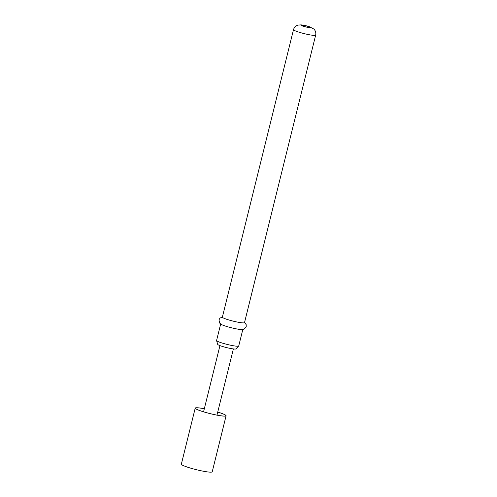 <?xml version="1.0" encoding="UTF-8"?>
<svg xmlns="http://www.w3.org/2000/svg" width="497" height="497" viewBox="0 0 497 497"><rect width="100%" height="100%" fill="white"/><g stroke="black" fill="none" stroke-linecap="round" stroke-linejoin="round"><path stroke-width="0.75" d="M216.462 359.698L203.565 411.802M216.804 358.753C216.419 359.915 216.375 359.971 216.673 358.927C216.934 357.728 216.978 357.672 216.804 358.753M302.344 25.161A4.84 0.54 13.9 0 0 301.362 25.241A4.84 0.54 13.9 0 0 304.481 26.546A4.84 0.54 13.9 0 0 309.78 27.652A4.84 0.54 13.9 0 0 310.762 27.571A4.84 0.54 13.9 0 0 307.643 26.273A4.84 0.54 13.9 0 0 302.344 25.161M238.684 346.055L235.932 348.894A9.412 1.05 -166.1 0 1 234.056 349A9.412 1.05 -166.1 0 1 224.035 346.918A9.412 1.05 -166.1 0 1 217.692 344.384L216.58 340.582A11.406 1.267 13.9 0 0 224.265 343.657A11.406 1.267 13.9 0 0 236.417 346.179A11.406 1.267 13.9 0 0 238.684 346.055A11.406 1.267 13.9 0 0 238.728 345.98L242.809 329.505M244.555 322.435L246.183 324.64L246.226 326.622L244.064 329.151L241.79 329.567A11.406 1.267 -166.1 0 1 240.542 329.505A11.406 1.267 -166.1 0 1 230.285 327.492A11.406 1.267 -166.1 0 1 221.525 324.553L219.711 323.125L218.978 319.875L219.935 318.142L222.407 316.956M244.505 322.634A11.406 1.267 -166.1 0 1 242.194 322.833A11.406 1.267 -166.1 0 1 229.707 320.217A11.406 1.267 -166.1 0 1 222.358 317.154L293.503 29.671A11.406 1.267 -166.1 0 0 300.847 32.734A11.406 1.267 -166.1 0 0 313.34 35.349A11.406 1.267 -166.1 0 0 315.651 35.15L244.505 322.634M220.656 324.019L216.58 340.501A11.406 1.267 13.9 0 0 216.58 340.582M217.742 412.081A15.705 1.746 -166.1 0 1 225.787 415.859A15.705 1.746 -166.1 0 1 218.73 415.442A15.705 1.746 -166.1 0 1 195.433 408.348A15.705 1.746 -166.1 0 1 202.577 408.441A15.705 1.746 -166.1 0 1 204.317 408.758M217.748 412.056A15.904 1.771 -166.1 0 1 226.092 415.759A15.904 1.771 -166.1 0 1 218.829 415.486A15.904 1.771 -166.1 0 1 202.975 411.646A15.904 1.771 -166.1 0 1 195.215 408.124A15.904 1.771 -166.1 0 1 202.478 408.397A15.904 1.771 -166.1 0 1 204.323 408.733M226.092 415.759L212.225 471.79A15.904 1.771 -166.1 0 1 204.963 471.516A15.904 1.771 -166.1 0 1 189.108 467.677A15.904 1.771 -166.1 0 1 181.349 464.148L195.215 408.124M302.083 25.067A5.187 0.578 -166.1 0 1 309.146 26.689A5.187 0.578 -166.1 0 1 310.047 27.745A5.187 0.578 -166.1 0 1 302.977 26.124A5.187 0.578 -166.1 0 1 302.083 25.067M233.373 348.925L216.984 415.125M315.651 35.15C316.148 32.796 315.552 30.764 313.862 29.043L309.438 26.726C307.096 26.061 306.158 25.577 301.163 24.875L297.939 25.098C295.64 25.832 294.162 27.354 293.503 29.671M219.947 345.601L216.872 358.039"/></g></svg>
